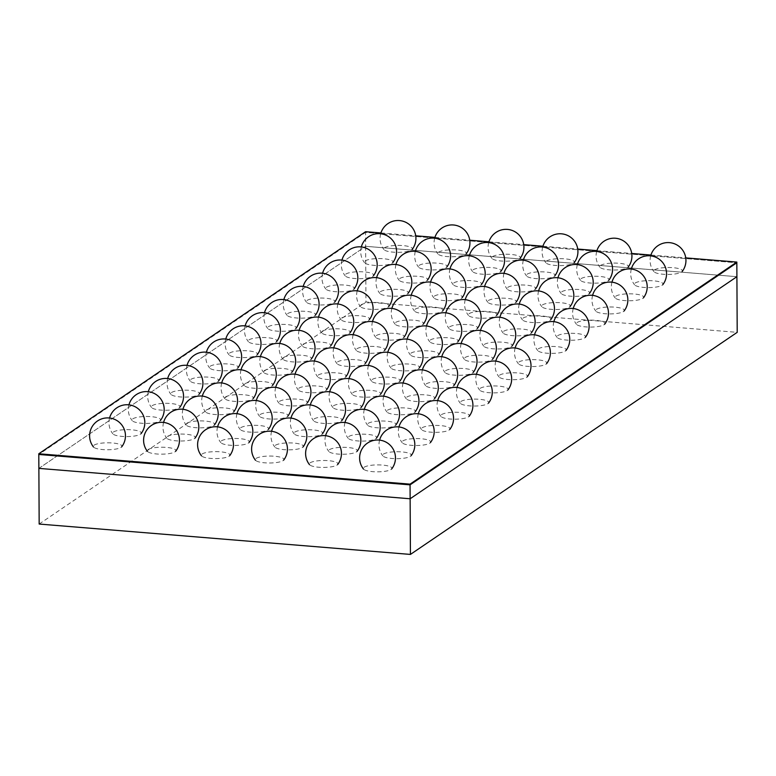 <?xml version="1.0" encoding="UTF-8"?>
<svg xmlns="http://www.w3.org/2000/svg" width="776" height="776" viewBox="0 0 776 776"><rect width="100%" height="100%" fill="white"/><g stroke="black" fill="none" stroke-linecap="round" stroke-linejoin="round"><path stroke-width="0.58" stroke-dasharray="3.88 2.91" d="M365.574 231.704L365.574 232.393L38.8 454.464L365.574 232.393L736.831 262.773L365.574 232.393L365.651 246.312L736.909 276.692L365.651 246.312L365.942 301.98L737.2 332.351M38.878 468.384L365.651 246.312L38.878 468.384M654.556 269.864A14.346 3.473 179.7 0 1 671.822 267.604A14.346 3.473 179.7 0 1 682.153 271.542A14.346 3.473 179.7 0 1 681.551 272.075A14.346 3.473 -0.3 0 1 666.943 274.432A14.346 3.473 -0.3 0 1 653.974 271.687A14.346 3.473 -0.3 0 1 654.556 269.864M600.556 265.44A14.346 3.473 179.7 0 1 617.822 263.18A14.346 3.473 179.7 0 1 628.143 267.128A14.346 3.473 179.7 0 1 627.551 267.652A14.346 3.473 -0.3 0 1 612.943 270.019A14.346 3.473 -0.3 0 1 599.964 267.274A14.346 3.473 -0.3 0 1 600.556 265.44M546.556 261.027A14.346 3.473 179.7 0 1 563.822 258.767A14.346 3.473 179.7 0 1 574.143 262.705A14.346 3.473 179.7 0 1 573.551 263.239A14.346 3.473 -0.3 0 1 558.943 265.596A14.346 3.473 -0.3 0 1 545.965 262.851A14.346 3.473 -0.3 0 1 546.556 261.027M492.556 256.604A14.346 3.473 179.7 0 1 509.813 254.344A14.346 3.473 179.7 0 1 520.143 258.292A14.346 3.473 179.7 0 1 519.551 258.815A14.346 3.473 -0.3 0 1 504.943 261.182A14.346 3.473 -0.3 0 1 491.965 258.437A14.346 3.473 -0.3 0 1 492.556 256.604M438.547 252.19A14.346 3.473 179.7 0 1 455.813 249.93A14.346 3.473 179.7 0 1 466.143 253.868A14.346 3.473 179.7 0 1 465.551 254.402A14.346 3.473 -0.3 0 1 450.943 256.759A14.346 3.473 -0.3 0 1 437.965 254.014A14.346 3.473 -0.3 0 1 438.547 252.19M384.547 247.767A14.346 3.473 179.7 0 1 401.813 245.507A14.346 3.473 179.7 0 1 412.143 249.455A14.346 3.473 179.7 0 1 411.552 249.979A14.346 3.473 -0.3 0 1 396.943 252.336A14.346 3.473 -0.3 0 1 383.965 249.6A14.346 3.473 -0.3 0 1 384.547 247.767M635.195 283.027A14.346 3.473 179.7 0 1 652.451 280.757A14.346 3.473 179.7 0 1 662.782 284.705A14.346 3.473 179.7 0 1 662.19 285.228A14.346 3.473 -0.3 0 1 647.582 287.595A14.346 3.473 -0.3 0 1 634.603 284.85A14.346 3.473 -0.3 0 1 635.195 283.027M581.185 278.603A14.346 3.473 179.7 0 1 598.451 276.343A14.346 3.473 179.7 0 1 608.782 280.281A14.346 3.473 179.7 0 1 608.19 280.815A14.346 3.473 -0.3 0 1 593.582 283.172A14.346 3.473 -0.3 0 1 580.603 280.437A14.346 3.473 -0.3 0 1 581.185 278.603M527.185 274.19A14.346 3.473 179.7 0 1 544.451 271.92A14.346 3.473 179.7 0 1 554.782 275.868A14.346 3.473 179.7 0 1 554.19 276.392A14.346 3.473 -0.3 0 1 539.582 278.759A14.346 3.473 -0.3 0 1 526.603 276.014A14.346 3.473 -0.3 0 1 527.185 274.19M473.185 269.767A14.346 3.473 179.7 0 1 490.451 267.507A14.346 3.473 179.7 0 1 500.782 271.445A14.346 3.473 179.7 0 1 500.19 271.978A14.346 3.473 -0.3 0 1 485.582 274.335A14.346 3.473 -0.3 0 1 472.603 271.59A14.346 3.473 -0.3 0 1 473.185 269.767M419.185 265.353A14.346 3.473 179.7 0 1 436.451 263.083A14.346 3.473 179.7 0 1 446.782 267.031A14.346 3.473 179.7 0 1 446.19 267.555A14.346 3.473 -0.3 0 1 431.572 269.922A14.346 3.473 -0.3 0 1 418.603 267.177A14.346 3.473 -0.3 0 1 419.185 265.353M365.186 260.93A14.346 3.473 179.7 0 1 382.452 258.67A14.346 3.473 179.7 0 1 392.782 262.608A14.346 3.473 179.7 0 1 392.181 263.142A14.346 3.473 -0.3 0 1 377.572 265.499A14.346 3.473 -0.3 0 1 364.604 262.754A14.346 3.473 -0.3 0 1 365.186 260.93M615.824 296.18A14.346 3.473 179.7 0 1 633.09 293.92A14.346 3.473 179.7 0 1 643.42 297.868A14.346 3.473 179.7 0 1 642.829 298.391A14.346 3.473 -0.3 0 1 628.221 300.748A14.346 3.473 -0.3 0 1 615.242 298.013A14.346 3.473 -0.3 0 1 615.824 296.18M561.824 291.766A14.346 3.473 179.7 0 1 579.09 289.506A14.346 3.473 179.7 0 1 589.42 293.444A14.346 3.473 179.7 0 1 588.829 293.978A14.346 3.473 -0.3 0 1 574.211 296.335A14.346 3.473 -0.3 0 1 561.242 293.59A14.346 3.473 -0.3 0 1 561.824 291.766M507.824 287.343A14.346 3.473 179.7 0 1 525.09 285.083A14.346 3.473 179.7 0 1 535.421 289.021A14.346 3.473 179.7 0 1 534.829 289.555A14.346 3.473 -0.3 0 1 520.211 291.912A14.346 3.473 -0.3 0 1 507.242 289.176A14.346 3.473 -0.3 0 1 507.824 287.343M453.824 282.93A14.346 3.473 179.7 0 1 471.09 280.67A14.346 3.473 179.7 0 1 481.411 284.608A14.346 3.473 179.7 0 1 480.819 285.141A14.346 3.473 -0.3 0 1 466.211 287.498A14.346 3.473 -0.3 0 1 453.242 284.753A14.346 3.473 -0.3 0 1 453.824 282.93M399.824 278.506A14.346 3.473 179.7 0 1 417.09 276.246A14.346 3.473 179.7 0 1 427.411 280.185A14.346 3.473 179.7 0 1 426.819 280.718A14.346 3.473 -0.3 0 1 412.211 283.075A14.346 3.473 -0.3 0 1 399.233 280.34A14.346 3.473 -0.3 0 1 399.824 278.506M345.824 274.093A14.346 3.473 179.7 0 1 363.081 271.833A14.346 3.473 179.7 0 1 373.411 275.771A14.346 3.473 179.7 0 1 372.82 276.305A14.346 3.473 -0.3 0 1 358.211 278.662A14.346 3.473 -0.3 0 1 345.233 275.916A14.346 3.473 -0.3 0 1 345.824 274.093M596.463 309.343A14.346 3.473 179.7 0 1 613.729 307.083A14.346 3.473 179.7 0 1 624.059 311.021A14.346 3.473 179.7 0 1 623.458 311.554A14.346 3.473 -0.3 0 1 608.85 313.911A14.346 3.473 -0.3 0 1 595.881 311.166A14.346 3.473 -0.3 0 1 596.463 309.343M542.463 304.929A14.346 3.473 179.7 0 1 559.729 302.659A14.346 3.473 179.7 0 1 570.05 306.607A14.346 3.473 179.7 0 1 569.458 307.131A14.346 3.473 -0.3 0 1 554.85 309.498A14.346 3.473 -0.3 0 1 541.871 306.753A14.346 3.473 -0.3 0 1 542.463 304.929M488.463 300.506A14.346 3.473 179.7 0 1 505.729 298.246A14.346 3.473 179.7 0 1 516.05 302.184A14.346 3.473 179.7 0 1 515.458 302.718A14.346 3.473 -0.3 0 1 500.85 305.075A14.346 3.473 -0.3 0 1 487.871 302.33A14.346 3.473 -0.3 0 1 488.463 300.506M434.463 296.083A14.346 3.473 179.7 0 1 451.719 293.823A14.346 3.473 179.7 0 1 462.05 297.771A14.346 3.473 179.7 0 1 461.458 298.294A14.346 3.473 -0.3 0 1 446.85 300.661A14.346 3.473 -0.3 0 1 433.871 297.916A14.346 3.473 -0.3 0 1 434.463 296.083M380.453 291.669A14.346 3.473 179.7 0 1 397.719 289.409A14.346 3.473 179.7 0 1 408.05 293.347A14.346 3.473 179.7 0 1 407.458 293.881A14.346 3.473 -0.3 0 1 392.85 296.238A14.346 3.473 -0.3 0 1 379.871 293.493A14.346 3.473 -0.3 0 1 380.453 291.669M326.454 287.246A14.346 3.473 179.7 0 1 343.72 284.986A14.346 3.473 179.7 0 1 354.05 288.934A14.346 3.473 179.7 0 1 353.458 289.458A14.346 3.473 -0.3 0 1 338.85 291.825A14.346 3.473 -0.3 0 1 325.871 289.079A14.346 3.473 -0.3 0 1 326.454 287.246M577.101 322.506A14.346 3.473 179.7 0 1 594.358 320.245A14.346 3.473 179.7 0 1 604.688 324.184A14.346 3.473 179.7 0 1 604.097 324.717A14.346 3.473 -0.3 0 1 589.488 327.074A14.346 3.473 -0.3 0 1 576.51 324.329A14.346 3.473 -0.3 0 1 577.101 322.506M523.092 318.082A14.346 3.473 179.7 0 1 540.358 315.822A14.346 3.473 179.7 0 1 550.688 319.76A14.346 3.473 179.7 0 1 550.097 320.294A14.346 3.473 -0.3 0 1 535.488 322.651A14.346 3.473 -0.3 0 1 522.51 319.916A14.346 3.473 -0.3 0 1 523.092 318.082M469.092 313.669A14.346 3.473 179.7 0 1 486.358 311.399A14.346 3.473 179.7 0 1 496.688 315.347A14.346 3.473 179.7 0 1 496.097 315.871A14.346 3.473 -0.3 0 1 481.489 318.238A14.346 3.473 -0.3 0 1 468.51 315.493A14.346 3.473 -0.3 0 1 469.092 313.669M415.092 309.246A14.346 3.473 179.7 0 1 432.358 306.986A14.346 3.473 179.7 0 1 442.689 310.924A14.346 3.473 179.7 0 1 442.097 311.457A14.346 3.473 -0.3 0 1 427.489 313.814A14.346 3.473 -0.3 0 1 414.51 311.079A14.346 3.473 -0.3 0 1 415.092 309.246M361.092 304.832A14.346 3.473 179.7 0 1 378.358 302.562A14.346 3.473 179.7 0 1 388.689 306.51A14.346 3.473 179.7 0 1 388.097 307.034A14.346 3.473 -0.3 0 1 373.479 309.401A14.346 3.473 -0.3 0 1 360.51 306.656A14.346 3.473 -0.3 0 1 361.092 304.832M307.092 300.409A14.346 3.473 179.7 0 1 324.358 298.149A14.346 3.473 179.7 0 1 334.689 302.087A14.346 3.473 179.7 0 1 334.097 302.621A14.346 3.473 -0.3 0 1 319.479 304.978A14.346 3.473 -0.3 0 1 306.51 302.233A14.346 3.473 -0.3 0 1 307.092 300.409M557.731 335.659A14.346 3.473 179.7 0 1 574.997 333.399A14.346 3.473 179.7 0 1 585.327 337.347A14.346 3.473 179.7 0 1 584.735 337.87A14.346 3.473 -0.3 0 1 570.127 340.237A14.346 3.473 -0.3 0 1 557.149 337.492A14.346 3.473 -0.3 0 1 557.731 335.659M503.731 331.245A14.346 3.473 179.7 0 1 520.997 328.985A14.346 3.473 179.7 0 1 531.327 332.923A14.346 3.473 179.7 0 1 530.736 333.457A14.346 3.473 -0.3 0 1 516.118 335.814A14.346 3.473 -0.3 0 1 503.149 333.069A14.346 3.473 -0.3 0 1 503.731 331.245M449.731 326.822A14.346 3.473 179.7 0 1 466.997 324.562A14.346 3.473 179.7 0 1 477.327 328.51A14.346 3.473 179.7 0 1 476.736 329.034A14.346 3.473 -0.3 0 1 462.118 331.391A14.346 3.473 -0.3 0 1 449.149 328.655A14.346 3.473 -0.3 0 1 449.731 326.822M395.731 322.409A14.346 3.473 179.7 0 1 412.997 320.149A14.346 3.473 179.7 0 1 423.318 324.087A14.346 3.473 179.7 0 1 422.726 324.62A14.346 3.473 -0.3 0 1 408.118 326.977A14.346 3.473 -0.3 0 1 395.149 324.232A14.346 3.473 -0.3 0 1 395.731 322.409M341.731 317.985A14.346 3.473 179.7 0 1 358.997 315.725A14.346 3.473 179.7 0 1 369.318 319.663A14.346 3.473 179.7 0 1 368.726 320.197A14.346 3.473 -0.3 0 1 354.118 322.554A14.346 3.473 -0.3 0 1 341.139 319.819A14.346 3.473 -0.3 0 1 341.731 317.985M287.731 313.572A14.346 3.473 179.7 0 1 304.987 311.312A14.346 3.473 179.7 0 1 315.318 315.25A14.346 3.473 179.7 0 1 314.726 315.784A14.346 3.473 -0.3 0 1 300.118 318.141A14.346 3.473 -0.3 0 1 287.139 315.395A14.346 3.473 -0.3 0 1 287.731 313.572M538.369 348.822A14.346 3.473 179.7 0 1 555.635 346.562A14.346 3.473 179.7 0 1 565.966 350.5A14.346 3.473 179.7 0 1 565.374 351.033A14.346 3.473 -0.3 0 1 550.756 353.39A14.346 3.473 -0.3 0 1 537.787 350.645A14.346 3.473 -0.3 0 1 538.369 348.822M484.37 344.408A14.346 3.473 179.7 0 1 501.635 342.138A14.346 3.473 179.7 0 1 511.956 346.086A14.346 3.473 179.7 0 1 511.365 346.61A14.346 3.473 -0.3 0 1 496.756 348.977A14.346 3.473 -0.3 0 1 483.778 346.232A14.346 3.473 -0.3 0 1 484.37 344.408M430.37 339.985A14.346 3.473 179.7 0 1 447.636 337.725A14.346 3.473 179.7 0 1 457.956 341.663A14.346 3.473 179.7 0 1 457.365 342.197A14.346 3.473 -0.3 0 1 442.756 344.554A14.346 3.473 -0.3 0 1 429.778 341.809A14.346 3.473 -0.3 0 1 430.37 339.985M376.37 335.571A14.346 3.473 179.7 0 1 393.626 333.302A14.346 3.473 179.7 0 1 403.957 337.25A14.346 3.473 179.7 0 1 403.365 337.773A14.346 3.473 -0.3 0 1 388.757 340.14A14.346 3.473 -0.3 0 1 375.778 337.395A14.346 3.473 -0.3 0 1 376.37 335.571M322.36 331.148A14.346 3.473 179.7 0 1 339.626 328.888A14.346 3.473 179.7 0 1 349.957 332.826A14.346 3.473 179.7 0 1 349.365 333.36A14.346 3.473 -0.3 0 1 334.757 335.717A14.346 3.473 -0.3 0 1 321.778 332.972A14.346 3.473 -0.3 0 1 322.36 331.148M268.36 326.725A14.346 3.473 179.7 0 1 285.626 324.465A14.346 3.473 179.7 0 1 295.957 328.413A14.346 3.473 179.7 0 1 295.365 328.937A14.346 3.473 -0.3 0 1 280.757 331.303A14.346 3.473 -0.3 0 1 267.778 328.558A14.346 3.473 -0.3 0 1 268.36 326.725M519.008 361.985A14.346 3.473 179.7 0 1 536.264 359.725A14.346 3.473 179.7 0 1 546.595 363.663A14.346 3.473 179.7 0 1 546.003 364.196A14.346 3.473 -0.3 0 1 531.395 366.553A14.346 3.473 -0.3 0 1 518.417 363.808A14.346 3.473 -0.3 0 1 519.008 361.985M464.999 357.561A14.346 3.473 179.7 0 1 482.265 355.301A14.346 3.473 179.7 0 1 492.595 359.24A14.346 3.473 179.7 0 1 492.003 359.773A14.346 3.473 -0.3 0 1 477.395 362.13A14.346 3.473 -0.3 0 1 464.417 359.395A14.346 3.473 -0.3 0 1 464.999 357.561M410.999 353.148A14.346 3.473 179.7 0 1 428.265 350.888A14.346 3.473 179.7 0 1 438.595 354.826A14.346 3.473 179.7 0 1 438.003 355.36A14.346 3.473 -0.3 0 1 423.395 357.717A14.346 3.473 -0.3 0 1 410.417 354.971A14.346 3.473 -0.3 0 1 410.999 353.148M356.999 348.725A14.346 3.473 179.7 0 1 374.265 346.465A14.346 3.473 179.7 0 1 384.595 350.403A14.346 3.473 179.7 0 1 384.004 350.936A14.346 3.473 -0.3 0 1 369.395 353.293A14.346 3.473 -0.3 0 1 356.417 350.558A14.346 3.473 -0.3 0 1 356.999 348.725M302.999 344.311A14.346 3.473 179.7 0 1 320.265 342.051A14.346 3.473 179.7 0 1 330.595 345.989A14.346 3.473 179.7 0 1 330.004 346.513A14.346 3.473 -0.3 0 1 315.386 348.88A14.346 3.473 -0.3 0 1 302.417 346.135A14.346 3.473 -0.3 0 1 302.999 344.311M248.999 339.888A14.346 3.473 179.7 0 1 266.265 337.628A14.346 3.473 179.7 0 1 276.595 341.566A14.346 3.473 179.7 0 1 276.004 342.1A14.346 3.473 -0.3 0 1 261.386 344.457A14.346 3.473 -0.3 0 1 248.417 341.721A14.346 3.473 -0.3 0 1 248.999 339.888M499.637 375.138A14.346 3.473 179.7 0 1 516.903 372.878A14.346 3.473 179.7 0 1 527.234 376.826A14.346 3.473 179.7 0 1 526.642 377.349A14.346 3.473 -0.3 0 1 512.034 379.716A14.346 3.473 -0.3 0 1 499.055 376.971A14.346 3.473 -0.3 0 1 499.637 375.138M445.637 370.724A14.346 3.473 179.7 0 1 462.903 368.464A14.346 3.473 179.7 0 1 473.234 372.402A14.346 3.473 179.7 0 1 472.642 372.936A14.346 3.473 -0.3 0 1 458.034 375.293A14.346 3.473 -0.3 0 1 445.055 372.548A14.346 3.473 -0.3 0 1 445.637 370.724M391.637 366.301A14.346 3.473 179.7 0 1 408.904 364.041A14.346 3.473 179.7 0 1 419.234 367.989A14.346 3.473 179.7 0 1 418.642 368.513A14.346 3.473 -0.3 0 1 404.024 370.88A14.346 3.473 -0.3 0 1 391.055 368.134A14.346 3.473 -0.3 0 1 391.637 366.301M337.638 361.888A14.346 3.473 179.7 0 1 354.904 359.627A14.346 3.473 179.7 0 1 365.234 363.566A14.346 3.473 179.7 0 1 364.633 364.099A14.346 3.473 -0.3 0 1 350.024 366.456A14.346 3.473 -0.3 0 1 337.056 363.711A14.346 3.473 -0.3 0 1 337.638 361.888M283.638 357.464A14.346 3.473 179.7 0 1 300.904 355.204A14.346 3.473 179.7 0 1 311.225 359.152A14.346 3.473 179.7 0 1 310.633 359.676A14.346 3.473 -0.3 0 1 296.025 362.033A14.346 3.473 -0.3 0 1 283.046 359.298A14.346 3.473 -0.3 0 1 283.638 357.464M229.638 353.051A14.346 3.473 179.7 0 1 246.894 350.791A14.346 3.473 179.7 0 1 257.225 354.729A14.346 3.473 179.7 0 1 256.633 355.262A14.346 3.473 -0.3 0 1 242.025 357.62A14.346 3.473 -0.3 0 1 229.046 354.875A14.346 3.473 -0.3 0 1 229.638 353.051M480.276 388.301A14.346 3.473 179.7 0 1 497.542 386.041A14.346 3.473 179.7 0 1 507.873 389.979A14.346 3.473 179.7 0 1 507.281 390.512A14.346 3.473 -0.3 0 1 492.663 392.869A14.346 3.473 -0.3 0 1 479.694 390.134A14.346 3.473 -0.3 0 1 480.276 388.301M426.276 383.887A14.346 3.473 179.7 0 1 443.542 381.617A14.346 3.473 179.7 0 1 453.863 385.565A14.346 3.473 179.7 0 1 453.271 386.089A14.346 3.473 -0.3 0 1 438.663 388.456A14.346 3.473 -0.3 0 1 425.685 385.711A14.346 3.473 -0.3 0 1 426.276 383.887M372.276 379.464A14.346 3.473 179.7 0 1 389.542 377.204A14.346 3.473 179.7 0 1 399.863 381.142A14.346 3.473 179.7 0 1 399.271 381.676A14.346 3.473 -0.3 0 1 384.663 384.033A14.346 3.473 -0.3 0 1 371.685 381.297A14.346 3.473 -0.3 0 1 372.276 379.464M318.276 375.05A14.346 3.473 179.7 0 1 335.533 372.781A14.346 3.473 179.7 0 1 345.863 376.729A14.346 3.473 179.7 0 1 345.272 377.252A14.346 3.473 -0.3 0 1 330.663 379.619A14.346 3.473 -0.3 0 1 317.685 376.874A14.346 3.473 -0.3 0 1 318.276 375.05M264.267 370.627A14.346 3.473 179.7 0 1 281.533 368.367A14.346 3.473 179.7 0 1 291.863 372.305A14.346 3.473 179.7 0 1 291.272 372.839A14.346 3.473 -0.3 0 1 276.663 375.196A14.346 3.473 -0.3 0 1 263.685 372.451A14.346 3.473 -0.3 0 1 264.267 370.627M210.267 366.214A14.346 3.473 179.7 0 1 227.533 363.944A14.346 3.473 179.7 0 1 237.863 367.892A14.346 3.473 179.7 0 1 237.272 368.416A14.346 3.473 -0.3 0 1 222.663 370.782A14.346 3.473 -0.3 0 1 209.685 368.037A14.346 3.473 -0.3 0 1 210.267 366.214M460.915 401.464A14.346 3.473 179.7 0 1 478.171 399.204A14.346 3.473 179.7 0 1 488.502 403.142A14.346 3.473 179.7 0 1 487.91 403.675A14.346 3.473 -0.3 0 1 473.302 406.032A14.346 3.473 -0.3 0 1 460.323 403.287A14.346 3.473 -0.3 0 1 460.915 401.464M406.915 397.04A14.346 3.473 179.7 0 1 424.171 394.78A14.346 3.473 179.7 0 1 434.502 398.728A14.346 3.473 179.7 0 1 433.91 399.252A14.346 3.473 -0.3 0 1 419.302 401.609A14.346 3.473 -0.3 0 1 406.323 398.874A14.346 3.473 -0.3 0 1 406.915 397.04M352.905 392.627A14.346 3.473 179.7 0 1 370.171 390.367A14.346 3.473 179.7 0 1 380.502 394.305A14.346 3.473 179.7 0 1 379.91 394.839A14.346 3.473 -0.3 0 1 365.302 397.196A14.346 3.473 -0.3 0 1 352.323 394.45A14.346 3.473 -0.3 0 1 352.905 392.627M298.905 388.204A14.346 3.473 179.7 0 1 316.171 385.944A14.346 3.473 179.7 0 1 326.502 389.882A14.346 3.473 179.7 0 1 325.91 390.415A14.346 3.473 -0.3 0 1 311.302 392.772A14.346 3.473 -0.3 0 1 298.324 390.037A14.346 3.473 -0.3 0 1 298.905 388.204M244.906 383.79A14.346 3.473 179.7 0 1 262.172 381.53A14.346 3.473 179.7 0 1 272.502 385.468A14.346 3.473 179.7 0 1 271.91 386.002A14.346 3.473 -0.3 0 1 257.293 388.359A14.346 3.473 -0.3 0 1 244.324 385.614A14.346 3.473 -0.3 0 1 244.906 383.79M190.906 379.367A14.346 3.473 179.7 0 1 208.172 377.107A14.346 3.473 179.7 0 1 218.502 381.045A14.346 3.473 179.7 0 1 217.911 381.579A14.346 3.473 -0.3 0 1 203.293 383.936A14.346 3.473 -0.3 0 1 190.324 381.2A14.346 3.473 -0.3 0 1 190.906 379.367M441.544 414.626A14.346 3.473 179.7 0 1 458.81 412.357A14.346 3.473 179.7 0 1 469.14 416.305A14.346 3.473 179.7 0 1 468.549 416.828A14.346 3.473 -0.3 0 1 453.941 419.195A14.346 3.473 -0.3 0 1 440.962 416.45A14.346 3.473 -0.3 0 1 441.544 414.626M387.544 410.203A14.346 3.473 179.7 0 1 404.81 407.943A14.346 3.473 179.7 0 1 415.141 411.881A14.346 3.473 179.7 0 1 414.549 412.415A14.346 3.473 -0.3 0 1 399.941 414.772A14.346 3.473 -0.3 0 1 386.962 412.027A14.346 3.473 -0.3 0 1 387.544 410.203M333.544 405.79A14.346 3.473 179.7 0 1 350.81 403.52A14.346 3.473 179.7 0 1 361.141 407.468A14.346 3.473 179.7 0 1 360.549 407.992A14.346 3.473 -0.3 0 1 345.931 410.358A14.346 3.473 -0.3 0 1 332.962 407.613A14.346 3.473 -0.3 0 1 333.544 405.79M279.544 401.367A14.346 3.473 179.7 0 1 296.81 399.106A14.346 3.473 179.7 0 1 307.141 403.045A14.346 3.473 179.7 0 1 306.539 403.578A14.346 3.473 -0.3 0 1 291.931 405.935A14.346 3.473 -0.3 0 1 278.962 403.19A14.346 3.473 -0.3 0 1 279.544 401.367M225.544 396.943A14.346 3.473 179.7 0 1 242.81 394.683A14.346 3.473 179.7 0 1 253.131 398.631A14.346 3.473 179.7 0 1 252.54 399.155A14.346 3.473 -0.3 0 1 237.931 401.522A14.346 3.473 -0.3 0 1 224.953 398.777A14.346 3.473 -0.3 0 1 225.544 396.943M171.544 392.53A14.346 3.473 179.7 0 1 188.801 390.27A14.346 3.473 179.7 0 1 199.131 394.208A14.346 3.473 179.7 0 1 198.54 394.741A14.346 3.473 -0.3 0 1 183.931 397.099A14.346 3.473 -0.3 0 1 170.953 394.353A14.346 3.473 -0.3 0 1 171.544 392.53M422.183 427.78A14.346 3.473 179.7 0 1 439.449 425.52A14.346 3.473 179.7 0 1 449.779 429.458A14.346 3.473 179.7 0 1 449.188 429.991A14.346 3.473 -0.3 0 1 434.57 432.348A14.346 3.473 -0.3 0 1 421.601 429.613A14.346 3.473 -0.3 0 1 422.183 427.78M368.183 423.366A14.346 3.473 179.7 0 1 385.449 421.106A14.346 3.473 179.7 0 1 395.77 425.044A14.346 3.473 179.7 0 1 395.178 425.568A14.346 3.473 -0.3 0 1 380.57 427.935A14.346 3.473 -0.3 0 1 367.591 425.19A14.346 3.473 -0.3 0 1 368.183 423.366M314.183 418.943A14.346 3.473 179.7 0 1 331.449 416.683A14.346 3.473 179.7 0 1 341.77 420.621A14.346 3.473 179.7 0 1 341.178 421.155A14.346 3.473 -0.3 0 1 326.57 423.512A14.346 3.473 -0.3 0 1 313.591 420.776A14.346 3.473 -0.3 0 1 314.183 418.943M260.183 414.529A14.346 3.473 179.7 0 1 277.439 412.26A14.346 3.473 179.7 0 1 287.77 416.208A14.346 3.473 179.7 0 1 287.178 416.731A14.346 3.473 -0.3 0 1 272.57 419.098A14.346 3.473 -0.3 0 1 259.591 416.353A14.346 3.473 -0.3 0 1 260.183 414.529M206.174 410.106A14.346 3.473 179.7 0 1 223.439 407.846A14.346 3.473 179.7 0 1 233.77 411.784A14.346 3.473 179.7 0 1 233.178 412.318A14.346 3.473 -0.3 0 1 218.57 414.675A14.346 3.473 -0.3 0 1 205.591 411.94A14.346 3.473 -0.3 0 1 206.174 410.106M152.174 405.693A14.346 3.473 179.7 0 1 169.44 403.423A14.346 3.473 179.7 0 1 179.77 407.371A14.346 3.473 179.7 0 1 179.178 407.895A14.346 3.473 -0.3 0 1 164.57 410.261A14.346 3.473 -0.3 0 1 151.592 407.516A14.346 3.473 -0.3 0 1 152.174 405.693M402.822 440.943A14.346 3.473 179.7 0 1 420.078 438.683A14.346 3.473 179.7 0 1 430.408 442.621A14.346 3.473 179.7 0 1 429.817 443.154A14.346 3.473 -0.3 0 1 415.209 445.511A14.346 3.473 -0.3 0 1 402.23 442.766A14.346 3.473 -0.3 0 1 402.822 440.943M348.822 436.519A14.346 3.473 179.7 0 1 366.078 434.259A14.346 3.473 179.7 0 1 376.409 438.207A14.346 3.473 179.7 0 1 375.817 438.731A14.346 3.473 -0.3 0 1 361.209 441.088A14.346 3.473 -0.3 0 1 348.23 438.353A14.346 3.473 -0.3 0 1 348.822 436.519M294.812 432.106A14.346 3.473 179.7 0 1 312.078 429.846A14.346 3.473 179.7 0 1 322.409 433.784A14.346 3.473 179.7 0 1 321.817 434.317A14.346 3.473 -0.3 0 1 307.209 436.675A14.346 3.473 -0.3 0 1 294.23 433.93A14.346 3.473 -0.3 0 1 294.812 432.106M240.812 427.683A14.346 3.473 179.7 0 1 258.078 425.423A14.346 3.473 179.7 0 1 268.409 429.37A14.346 3.473 179.7 0 1 267.817 429.894A14.346 3.473 -0.3 0 1 253.209 432.251A14.346 3.473 -0.3 0 1 240.23 429.516A14.346 3.473 -0.3 0 1 240.812 427.683M186.812 423.269A14.346 3.473 179.7 0 1 204.078 421.009A14.346 3.473 179.7 0 1 214.409 424.947A14.346 3.473 179.7 0 1 213.817 425.481A14.346 3.473 -0.3 0 1 199.199 427.838A14.346 3.473 -0.3 0 1 186.23 425.093A14.346 3.473 -0.3 0 1 186.812 423.269M132.812 418.846A14.346 3.473 179.7 0 1 150.078 416.586A14.346 3.473 179.7 0 1 160.409 420.524A14.346 3.473 179.7 0 1 159.817 421.058A14.346 3.473 -0.3 0 1 145.199 423.415A14.346 3.473 -0.3 0 1 132.23 420.679A14.346 3.473 -0.3 0 1 132.812 418.846M383.451 454.105A14.346 3.473 179.7 0 1 400.717 451.836A14.346 3.473 179.7 0 1 411.047 455.784A14.346 3.473 179.7 0 1 410.455 456.307A14.346 3.473 -0.3 0 1 395.847 458.674A14.346 3.473 -0.3 0 1 382.869 455.929A14.346 3.473 -0.3 0 1 383.451 454.105M329.451 449.682A14.346 3.473 179.7 0 1 346.717 447.422A14.346 3.473 179.7 0 1 357.047 451.36A14.346 3.473 179.7 0 1 356.456 451.894A14.346 3.473 -0.3 0 1 341.847 454.251A14.346 3.473 -0.3 0 1 328.869 451.506A14.346 3.473 -0.3 0 1 329.451 449.682M275.451 445.269A14.346 3.473 179.7 0 1 292.717 442.999A14.346 3.473 179.7 0 1 303.047 446.947A14.346 3.473 179.7 0 1 302.456 447.471A14.346 3.473 -0.3 0 1 287.838 449.837A14.346 3.473 -0.3 0 1 274.869 447.092A14.346 3.473 -0.3 0 1 275.451 445.269M221.451 440.846A14.346 3.473 179.7 0 1 238.717 438.585A14.346 3.473 179.7 0 1 249.047 442.524A14.346 3.473 179.7 0 1 248.446 443.057A14.346 3.473 -0.3 0 1 233.838 445.414A14.346 3.473 -0.3 0 1 220.869 442.669A14.346 3.473 -0.3 0 1 221.451 440.846M167.451 436.432A14.346 3.473 179.7 0 1 184.717 434.162A14.346 3.473 179.7 0 1 195.038 438.11A14.346 3.473 179.7 0 1 194.446 438.634A14.346 3.473 -0.3 0 1 179.838 441.001A14.346 3.473 -0.3 0 1 166.859 438.256A14.346 3.473 -0.3 0 1 167.451 436.432M113.451 432.009A14.346 3.473 179.7 0 1 130.717 429.749A14.346 3.473 179.7 0 1 141.038 433.687A14.346 3.473 179.7 0 1 140.446 434.22A14.346 3.473 -0.3 0 1 125.838 436.578A14.346 3.473 -0.3 0 1 112.859 433.832A14.346 3.473 -0.3 0 1 113.451 432.009M364.089 467.259A14.346 3.473 179.7 0 1 381.355 464.999A14.346 3.473 179.7 0 1 391.686 468.937A14.346 3.473 179.7 0 1 391.094 469.47A14.346 3.473 -0.3 0 1 376.476 471.827A14.346 3.473 -0.3 0 1 363.507 469.092A14.346 3.473 -0.3 0 1 364.089 467.259M310.09 462.845A14.346 3.473 179.7 0 1 327.356 460.585A14.346 3.473 179.7 0 1 337.676 464.523A14.346 3.473 179.7 0 1 337.085 465.057A14.346 3.473 -0.3 0 1 322.476 467.414A14.346 3.473 -0.3 0 1 309.508 464.669A14.346 3.473 -0.3 0 1 310.09 462.845M256.09 458.422A14.346 3.473 179.7 0 1 273.356 456.162A14.346 3.473 179.7 0 1 283.676 460.1A14.346 3.473 179.7 0 1 283.085 460.634A14.346 3.473 -0.3 0 1 268.477 462.991A14.346 3.473 -0.3 0 1 255.498 460.255A14.346 3.473 -0.3 0 1 256.09 458.422M202.09 454.009A14.346 3.473 179.7 0 1 219.346 451.748A14.346 3.473 179.7 0 1 229.677 455.687A14.346 3.473 179.7 0 1 229.085 456.21A14.346 3.473 -0.3 0 1 214.477 458.577A14.346 3.473 -0.3 0 1 201.498 455.832A14.346 3.473 -0.3 0 1 202.09 454.009M148.08 449.585A14.346 3.473 179.7 0 1 165.346 447.325A14.346 3.473 179.7 0 1 175.677 451.263A14.346 3.473 179.7 0 1 175.085 451.797A14.346 3.473 -0.3 0 1 160.477 454.154A14.346 3.473 -0.3 0 1 147.498 451.419A14.346 3.473 -0.3 0 1 148.08 449.585M94.08 445.172A14.346 3.473 179.7 0 1 111.346 442.902A14.346 3.473 179.7 0 1 121.677 446.85A14.346 3.473 179.7 0 1 121.085 447.374A14.346 3.473 -0.3 0 1 106.477 449.74A14.346 3.473 -0.3 0 1 93.498 446.995A14.346 3.473 -0.3 0 1 94.08 445.172M39.169 524.052L365.942 301.98M380.929 232.955L415.732 235.807M434.929 237.378L469.732 240.22M488.928 241.792L523.732 244.644M542.928 246.215L577.732 249.057M596.928 250.629L631.732 253.48M650.928 255.052L685.732 257.894M650.686 255.876A17.926 17.926 0 0 0 653.974 271.687M596.686 251.463A17.926 17.926 0 0 0 599.964 267.274M542.686 247.04A17.926 17.926 0 0 0 545.965 262.851M488.686 242.626A17.926 17.926 0 0 0 491.965 258.437M434.686 238.203A17.926 17.926 0 0 0 437.965 254.014M380.676 233.789A17.926 17.926 0 0 0 383.965 249.6M631.325 269.039A17.926 17.926 0 0 0 634.603 284.85M577.325 264.626A17.926 17.926 0 0 0 580.603 280.437M523.325 260.202A17.926 17.926 0 0 0 526.603 276.014M469.315 255.789A17.926 17.926 0 0 0 472.603 271.59M415.315 251.366A17.926 17.926 0 0 0 418.603 267.177M361.315 246.952A17.926 17.926 0 0 0 364.604 262.754M611.954 282.202A17.926 17.926 0 0 0 615.242 298.013M557.954 277.779A17.926 17.926 0 0 0 561.242 293.59M503.954 273.365A17.926 17.926 0 0 0 507.242 289.176M449.954 268.942A17.926 17.926 0 0 0 453.242 284.753M395.954 264.529A17.926 17.926 0 0 0 399.233 280.34M341.954 260.105A17.926 17.926 0 0 0 345.233 275.916M592.592 295.365A17.926 17.926 0 0 0 595.881 311.166M538.592 290.942A17.926 17.926 0 0 0 541.871 306.753M484.593 286.519A17.926 17.926 0 0 0 487.871 302.33M430.593 282.105A17.926 17.926 0 0 0 433.871 297.916M376.593 277.682A17.926 17.926 0 0 0 379.871 293.493M322.583 273.268A17.926 17.926 0 0 0 325.871 289.079M573.231 308.518A17.926 17.926 0 0 0 576.51 324.329M519.231 304.105A17.926 17.926 0 0 0 522.51 319.916M465.231 299.681A17.926 17.926 0 0 0 468.51 315.493M411.222 295.268A17.926 17.926 0 0 0 414.51 311.079M357.222 290.845A17.926 17.926 0 0 0 360.51 306.656M303.222 286.431A17.926 17.926 0 0 0 306.51 302.233M553.86 321.681A17.926 17.926 0 0 0 557.149 337.492M499.86 317.258A17.926 17.926 0 0 0 503.149 333.069M445.86 312.844A17.926 17.926 0 0 0 449.149 328.655M391.861 308.421A17.926 17.926 0 0 0 395.149 324.232M337.861 304.008A17.926 17.926 0 0 0 341.139 319.819M283.861 299.584A17.926 17.926 0 0 0 287.139 315.395M534.499 334.844A17.926 17.926 0 0 0 537.787 350.645M480.499 330.421A17.926 17.926 0 0 0 483.778 346.232M426.499 326.007A17.926 17.926 0 0 0 429.778 341.809M372.499 321.584A17.926 17.926 0 0 0 375.778 337.395M318.5 317.171A17.926 17.926 0 0 0 321.778 332.972M264.49 312.747A17.926 17.926 0 0 0 267.778 328.558M515.138 347.997A17.926 17.926 0 0 0 518.417 363.808M461.138 343.584A17.926 17.926 0 0 0 464.417 359.395M407.138 339.16A17.926 17.926 0 0 0 410.417 354.971M353.128 334.747A17.926 17.926 0 0 0 356.417 350.558M299.129 330.324A17.926 17.926 0 0 0 302.417 346.135M245.129 325.91A17.926 17.926 0 0 0 248.417 341.721M495.767 361.16A17.926 17.926 0 0 0 499.055 376.971M441.767 356.737A17.926 17.926 0 0 0 445.055 372.548M387.767 352.323A17.926 17.926 0 0 0 391.055 368.134M333.767 347.9A17.926 17.926 0 0 0 337.056 363.711M279.767 343.487A17.926 17.926 0 0 0 283.046 359.298M225.767 339.063A17.926 17.926 0 0 0 229.046 354.875M476.406 374.323A17.926 17.926 0 0 0 479.694 390.134M422.406 369.9A17.926 17.926 0 0 0 425.685 385.711M368.406 365.486A17.926 17.926 0 0 0 371.685 381.297M314.406 361.063A17.926 17.926 0 0 0 317.685 376.874M260.406 356.65A17.926 17.926 0 0 0 263.685 372.451M206.397 352.226A17.926 17.926 0 0 0 209.685 368.037M457.045 387.476A17.926 17.926 0 0 0 460.323 403.287M403.045 383.063A17.926 17.926 0 0 0 406.323 398.874M349.045 378.639A17.926 17.926 0 0 0 352.323 394.45M295.035 374.226A17.926 17.926 0 0 0 298.324 390.037M241.035 369.803A17.926 17.926 0 0 0 244.324 385.614M187.035 365.389A17.926 17.926 0 0 0 190.324 381.2M437.674 400.639A17.926 17.926 0 0 0 440.962 416.45M383.674 396.226A17.926 17.926 0 0 0 386.962 412.027M329.674 391.802A17.926 17.926 0 0 0 332.962 407.613M275.674 387.379A17.926 17.926 0 0 0 278.962 403.19M221.674 382.966A17.926 17.926 0 0 0 224.953 398.777M167.674 378.542A17.926 17.926 0 0 0 170.953 394.353M418.312 413.802A17.926 17.926 0 0 0 421.601 429.613M364.313 409.379A17.926 17.926 0 0 0 367.591 425.19M310.313 404.965A17.926 17.926 0 0 0 313.591 420.776M256.313 400.542A17.926 17.926 0 0 0 259.591 416.353M202.313 396.129A17.926 17.926 0 0 0 205.591 411.94M148.313 391.705A17.926 17.926 0 0 0 151.592 407.516M398.951 426.955A17.926 17.926 0 0 0 402.23 442.766M344.951 422.542A17.926 17.926 0 0 0 348.23 438.353M290.951 418.118A17.926 17.926 0 0 0 294.23 433.93M236.942 413.705A17.926 17.926 0 0 0 240.23 429.516M182.942 409.282A17.926 17.926 0 0 0 186.23 425.093M128.942 404.868A17.926 17.926 0 0 0 132.23 420.679M379.59 440.118A17.926 17.926 0 0 0 382.869 455.929M325.58 435.705A17.926 17.926 0 0 0 328.869 451.506M271.581 431.281A17.926 17.926 0 0 0 274.869 447.092M217.581 426.868A17.926 17.926 0 0 0 220.869 442.669M163.581 422.445A17.926 17.926 0 0 0 166.859 438.256M109.581 418.022A17.926 17.926 0 0 0 112.859 433.832"/><path stroke-width="1.16" d="M685.732 257.894L736.831 262.075L736.831 262.773L410.058 484.845L38.8 454.464L39.169 524.052L410.426 554.423L410.135 498.764L38.878 468.384L410.135 498.764L736.909 276.692L410.135 498.764L410.058 484.845L38.8 454.464L38.8 453.776L365.574 231.704L380.929 232.955M736.831 262.075L410.058 484.146L410.058 484.845L736.831 262.773L736.909 276.692L737.2 332.351L410.426 554.423M410.058 484.146L38.8 453.776M415.732 235.807L434.929 237.378M469.732 240.22L488.928 241.792M523.732 244.644L542.928 246.215M577.732 249.057L596.928 250.629M631.732 253.48L650.928 255.052M682.153 271.542A17.926 17.926 0 0 0 657.922 245.701A17.926 17.926 0 0 0 650.686 255.876M628.143 267.128A17.926 17.926 0 0 0 603.922 241.287A17.926 17.926 0 0 0 596.686 251.463M574.143 262.705A17.926 17.926 0 0 0 549.922 236.864A17.926 17.926 0 0 0 542.686 247.04M520.143 258.292A17.926 17.926 0 0 0 495.922 232.451A17.926 17.926 0 0 0 488.686 242.626M466.143 253.868A17.926 17.926 0 0 0 441.922 228.028A17.926 17.926 0 0 0 434.686 238.203M412.143 249.455A17.926 17.926 0 0 0 387.922 223.614A17.926 17.926 0 0 0 380.676 233.789M662.782 284.705A17.926 17.926 0 0 0 638.561 258.864A17.926 17.926 0 0 0 631.325 269.039M608.782 280.281A17.926 17.926 0 0 0 584.561 254.441A17.926 17.926 0 0 0 577.325 264.626M554.782 275.868A17.926 17.926 0 0 0 530.561 250.027A17.926 17.926 0 0 0 523.325 260.202M500.782 271.445A17.926 17.926 0 0 0 476.551 245.604A17.926 17.926 0 0 0 469.315 255.789M446.782 267.031A17.926 17.926 0 0 0 422.551 241.19A17.926 17.926 0 0 0 415.315 251.366M392.782 262.608A17.926 17.926 0 0 0 368.551 236.767A17.926 17.926 0 0 0 361.315 246.952M643.42 297.868A17.926 17.926 0 0 0 619.2 272.027A17.926 17.926 0 0 0 611.954 282.202M589.42 293.444A17.926 17.926 0 0 0 565.19 267.604A17.926 17.926 0 0 0 557.954 277.779M535.421 289.021A17.926 17.926 0 0 0 511.19 263.19A17.926 17.926 0 0 0 503.954 273.365M481.411 284.608A17.926 17.926 0 0 0 457.19 258.767A17.926 17.926 0 0 0 449.954 268.942M427.411 280.185A17.926 17.926 0 0 0 403.19 254.353A17.926 17.926 0 0 0 395.954 264.529M373.411 275.771A17.926 17.926 0 0 0 349.19 249.93A17.926 17.926 0 0 0 341.954 260.105M624.059 311.021A17.926 17.926 0 0 0 599.829 285.18A17.926 17.926 0 0 0 592.592 295.365M570.05 306.607A17.926 17.926 0 0 0 545.829 280.767A17.926 17.926 0 0 0 538.592 290.942M516.05 302.184A17.926 17.926 0 0 0 491.829 276.343A17.926 17.926 0 0 0 484.593 286.519M462.05 297.771A17.926 17.926 0 0 0 437.829 271.93A17.926 17.926 0 0 0 430.593 282.105M408.05 293.347A17.926 17.926 0 0 0 383.829 267.507A17.926 17.926 0 0 0 376.593 277.682M354.05 288.934A17.926 17.926 0 0 0 329.829 263.093A17.926 17.926 0 0 0 322.583 273.268M604.688 324.184A17.926 17.926 0 0 0 580.467 298.343A17.926 17.926 0 0 0 573.231 308.518M550.688 319.76A17.926 17.926 0 0 0 526.467 293.92A17.926 17.926 0 0 0 519.231 304.105M496.688 315.347A17.926 17.926 0 0 0 472.468 289.506A17.926 17.926 0 0 0 465.231 299.681M442.689 310.924A17.926 17.926 0 0 0 418.468 285.083A17.926 17.926 0 0 0 411.222 295.268M388.689 306.51A17.926 17.926 0 0 0 364.458 280.67A17.926 17.926 0 0 0 357.222 290.845M334.689 302.087A17.926 17.926 0 0 0 310.458 276.246A17.926 17.926 0 0 0 303.222 286.431M585.327 337.347A17.926 17.926 0 0 0 561.106 311.506A17.926 17.926 0 0 0 553.86 321.681M531.327 332.923A17.926 17.926 0 0 0 507.097 307.083A17.926 17.926 0 0 0 499.86 317.258M477.327 328.51A17.926 17.926 0 0 0 453.097 302.669A17.926 17.926 0 0 0 445.86 312.844M423.318 324.087A17.926 17.926 0 0 0 399.097 298.246A17.926 17.926 0 0 0 391.861 308.421M369.318 319.663A17.926 17.926 0 0 0 345.097 293.832A17.926 17.926 0 0 0 337.861 304.008M315.318 315.25A17.926 17.926 0 0 0 291.097 289.409A17.926 17.926 0 0 0 283.861 299.584M565.966 350.5A17.926 17.926 0 0 0 541.735 324.659A17.926 17.926 0 0 0 534.499 334.844M511.956 346.086A17.926 17.926 0 0 0 487.735 320.245A17.926 17.926 0 0 0 480.499 330.421M457.956 341.663A17.926 17.926 0 0 0 433.735 315.822A17.926 17.926 0 0 0 426.499 326.007M403.957 337.25A17.926 17.926 0 0 0 379.736 311.409A17.926 17.926 0 0 0 372.499 321.584M349.957 332.826A17.926 17.926 0 0 0 325.736 306.986A17.926 17.926 0 0 0 318.5 317.171M295.957 328.413A17.926 17.926 0 0 0 271.736 302.572A17.926 17.926 0 0 0 264.49 312.747M546.595 363.663A17.926 17.926 0 0 0 522.374 337.822A17.926 17.926 0 0 0 515.138 347.997M492.595 359.24A17.926 17.926 0 0 0 468.374 333.408A17.926 17.926 0 0 0 461.138 343.584M438.595 354.826A17.926 17.926 0 0 0 414.374 328.985A17.926 17.926 0 0 0 407.138 339.16M384.595 350.403A17.926 17.926 0 0 0 360.374 324.562A17.926 17.926 0 0 0 353.128 334.747M330.595 345.989A17.926 17.926 0 0 0 306.365 320.149A17.926 17.926 0 0 0 299.129 330.324M276.595 341.566A17.926 17.926 0 0 0 252.365 315.725A17.926 17.926 0 0 0 245.129 325.91M527.234 376.826A17.926 17.926 0 0 0 503.013 350.985A17.926 17.926 0 0 0 495.767 361.16M473.234 372.402A17.926 17.926 0 0 0 449.003 346.562A17.926 17.926 0 0 0 441.767 356.737M419.234 367.989A17.926 17.926 0 0 0 395.003 342.148A17.926 17.926 0 0 0 387.767 352.323M365.234 363.566A17.926 17.926 0 0 0 341.003 337.725A17.926 17.926 0 0 0 333.767 347.9M311.225 359.152A17.926 17.926 0 0 0 287.004 333.311A17.926 17.926 0 0 0 279.767 343.487M257.225 354.729A17.926 17.926 0 0 0 233.004 328.888A17.926 17.926 0 0 0 225.767 339.063M507.873 389.979A17.926 17.926 0 0 0 483.642 364.138A17.926 17.926 0 0 0 476.406 374.323M453.863 385.565A17.926 17.926 0 0 0 429.642 359.725A17.926 17.926 0 0 0 422.406 369.9M399.863 381.142A17.926 17.926 0 0 0 375.642 355.301A17.926 17.926 0 0 0 368.406 365.486M345.863 376.729A17.926 17.926 0 0 0 321.642 350.888A17.926 17.926 0 0 0 314.406 361.063M291.863 372.305A17.926 17.926 0 0 0 267.642 346.465A17.926 17.926 0 0 0 260.406 356.65M237.863 367.892A17.926 17.926 0 0 0 213.642 342.051A17.926 17.926 0 0 0 206.397 352.226M488.502 403.142A17.926 17.926 0 0 0 464.281 377.301A17.926 17.926 0 0 0 457.045 387.476M434.502 398.728A17.926 17.926 0 0 0 410.281 372.887A17.926 17.926 0 0 0 403.045 383.063M380.502 394.305A17.926 17.926 0 0 0 356.281 368.464A17.926 17.926 0 0 0 349.045 378.639M326.502 389.882A17.926 17.926 0 0 0 302.281 364.051A17.926 17.926 0 0 0 295.035 374.226M272.502 385.468A17.926 17.926 0 0 0 248.271 359.627A17.926 17.926 0 0 0 241.035 369.803M218.502 381.045A17.926 17.926 0 0 0 194.272 355.214A17.926 17.926 0 0 0 187.035 365.389M469.14 416.305A17.926 17.926 0 0 0 444.92 390.464A17.926 17.926 0 0 0 437.674 400.639M415.141 411.881A17.926 17.926 0 0 0 390.91 386.041A17.926 17.926 0 0 0 383.674 396.226M361.141 407.468A17.926 17.926 0 0 0 336.91 381.627A17.926 17.926 0 0 0 329.674 391.802M307.141 403.045A17.926 17.926 0 0 0 282.91 377.204A17.926 17.926 0 0 0 275.674 387.379M253.131 398.631A17.926 17.926 0 0 0 228.91 372.79A17.926 17.926 0 0 0 221.674 382.966M199.131 394.208A17.926 17.926 0 0 0 174.91 368.367A17.926 17.926 0 0 0 167.674 378.542M449.779 429.458A17.926 17.926 0 0 0 425.549 403.627A17.926 17.926 0 0 0 418.312 413.802M395.77 425.044A17.926 17.926 0 0 0 371.549 399.204A17.926 17.926 0 0 0 364.313 409.379M341.77 420.621A17.926 17.926 0 0 0 317.549 394.78A17.926 17.926 0 0 0 310.313 404.965M287.77 416.208A17.926 17.926 0 0 0 263.549 390.367A17.926 17.926 0 0 0 256.313 400.542M233.77 411.784A17.926 17.926 0 0 0 209.549 385.944A17.926 17.926 0 0 0 202.313 396.129M179.77 407.371A17.926 17.926 0 0 0 155.549 381.53A17.926 17.926 0 0 0 148.313 391.705M430.408 442.621A17.926 17.926 0 0 0 406.188 416.78A17.926 17.926 0 0 0 398.951 426.955M376.409 438.207A17.926 17.926 0 0 0 352.188 412.366A17.926 17.926 0 0 0 344.951 422.542M322.409 433.784A17.926 17.926 0 0 0 298.188 407.943A17.926 17.926 0 0 0 290.951 418.118M268.409 429.37A17.926 17.926 0 0 0 244.188 403.53A17.926 17.926 0 0 0 236.942 413.705M214.409 424.947A17.926 17.926 0 0 0 190.178 399.106A17.926 17.926 0 0 0 182.942 409.282M160.409 420.524A17.926 17.926 0 0 0 136.178 394.693A17.926 17.926 0 0 0 128.942 404.868M411.047 455.784A17.926 17.926 0 0 0 386.826 429.943A17.926 17.926 0 0 0 379.59 440.118M357.047 451.36A17.926 17.926 0 0 0 332.817 425.52A17.926 17.926 0 0 0 325.58 435.705M303.047 446.947A17.926 17.926 0 0 0 278.817 421.106A17.926 17.926 0 0 0 271.581 431.281M249.047 442.524A17.926 17.926 0 0 0 224.817 416.683A17.926 17.926 0 0 0 217.581 426.868M195.038 438.11A17.926 17.926 0 0 0 170.817 412.269A17.926 17.926 0 0 0 163.581 422.445M141.038 433.687A17.926 17.926 0 0 0 116.817 407.846A17.926 17.926 0 0 0 109.581 418.022M391.686 468.937A17.926 17.926 0 0 0 367.455 443.106A17.926 17.926 0 0 0 363.507 469.092M337.676 464.523A17.926 17.926 0 0 0 313.455 438.683A17.926 17.926 0 0 0 309.508 464.669M283.676 460.1A17.926 17.926 0 0 0 259.456 434.269A17.926 17.926 0 0 0 255.498 460.255M229.677 455.687A17.926 17.926 0 0 0 205.456 429.846A17.926 17.926 0 0 0 201.498 455.832M175.677 451.263A17.926 17.926 0 0 0 151.456 425.423A17.926 17.926 0 0 0 147.498 451.419M121.677 446.85A17.926 17.926 0 0 0 97.456 421.009A17.926 17.926 0 0 0 93.498 446.995"/></g></svg>

